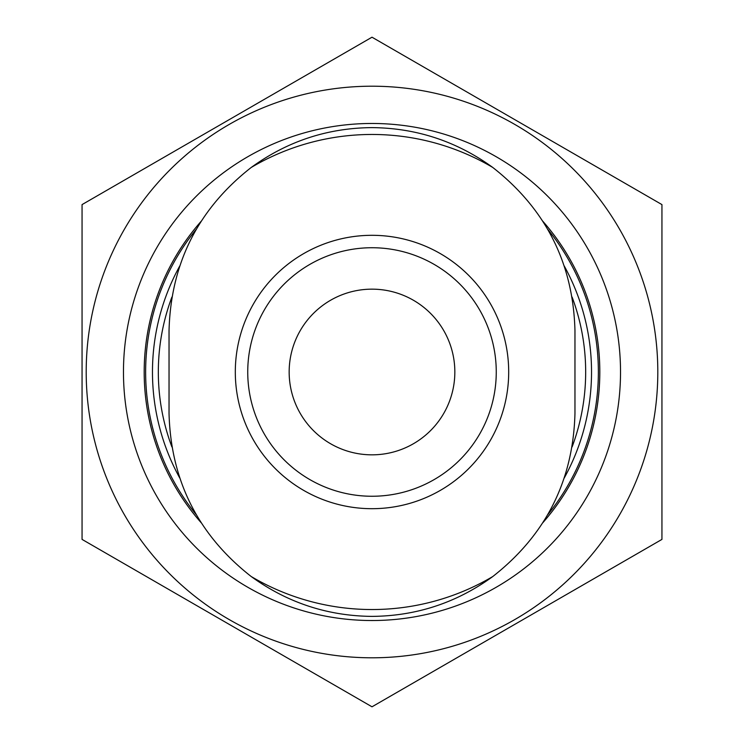 <?xml version="1.0" encoding="UTF-8"?>
<svg xmlns="http://www.w3.org/2000/svg" width="744" height="744" viewBox="0 0 744 744"><rect width="100%" height="100%" fill="white"/><g stroke="black" fill="none" stroke-linecap="round" stroke-linejoin="round"><path stroke-width="1.12" d="M169.037 330.578C170.841 263.302 198.248 208.925 251.258 167.437A237.541 237.541 0 0 1 492.742 167.437C545.743 208.925 573.15 263.302 574.963 330.578L574.963 413.422C573.159 480.698 545.752 535.076 492.742 576.563A237.541 237.541 0 0 1 251.258 576.563C198.257 535.076 170.85 480.698 169.037 413.422L169.037 330.578M235.309 372A136.691 136.691 0 0 1 372 235.309A136.691 136.691 0 0 1 508.691 372A136.691 136.691 0 0 1 372 508.691A136.691 136.691 0 0 1 235.309 372M492.742 167.437C456.658 141.295 416.408 128.024 372 127.615C327.574 127.968 287.324 141.239 251.258 167.437M251.258 576.563C287.342 602.705 327.593 615.976 372 616.385C416.426 616.032 456.677 602.761 492.742 576.563M171.901 446.93A213.677 213.677 0 0 1 171.892 297.079M572.099 297.07A213.677 213.677 0 0 1 572.108 446.921M179.806 478.094A219.527 219.527 0 0 1 179.797 265.924M564.194 265.906A219.527 219.527 0 0 1 564.203 478.076M196.565 515.053A226.362 226.362 0 0 1 196.546 228.966M547.435 228.947A226.362 226.362 0 0 1 547.454 515.034M201.345 522.92A227.813 227.813 0 0 1 201.326 221.108M542.655 221.08A227.813 227.813 0 0 1 542.674 522.893M372 247.733A124.267 124.267 0 0 1 479.61 434.133A124.267 124.267 0 0 1 264.39 434.133A124.267 124.267 0 0 1 372 247.733A124.267 124.267 0 0 1 479.61 434.133A124.267 124.267 0 0 1 264.39 434.133A124.267 124.267 0 0 1 372 247.733M372 289.156A82.844 82.844 0 0 1 443.74 413.422A82.844 82.844 0 0 1 300.26 413.422A82.844 82.844 0 0 1 372 289.156M124.49 229.096A285.808 285.808 0 0 0 298.028 648.061A285.808 285.808 0 0 0 657.808 372A285.808 285.808 0 0 0 124.49 229.096M82.054 204.6L82.054 539.4L372 706.8L661.946 539.4L661.946 204.6L372 37.2L82.054 204.6M620.524 372A248.524 248.524 0 0 0 247.733 156.77A248.524 248.524 0 0 0 247.733 587.23A248.524 248.524 0 0 0 620.524 372"/></g></svg>
